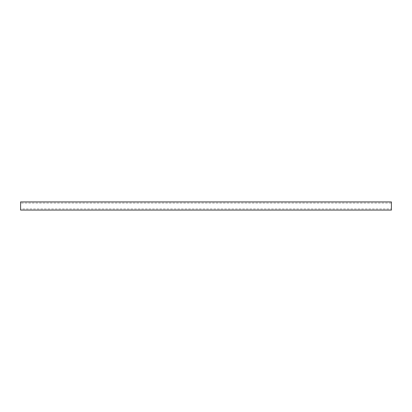 <?xml version="1.0" encoding="UTF-8"?>
<svg xmlns="http://www.w3.org/2000/svg" width="412" height="412" viewBox="0 0 412 412"><rect width="100%" height="100%" fill="white"/><g stroke="black" fill="none" stroke-linecap="round" stroke-linejoin="round"><path stroke-width="0.31" stroke-dasharray="2.06 1.54" d="M391.4 208.961L391.4 203.039L391.4 208.961L20.6 208.961L20.6 203.039L391.4 203.039M20.6 203.039L20.6 208.961M391.4 201.921L391.4 210.079M20.6 210.079L20.6 201.921"/><path stroke-width="0.62" d="M20.6 201.921L391.4 201.921L391.4 210.079L20.6 210.079L20.6 201.921"/></g></svg>
